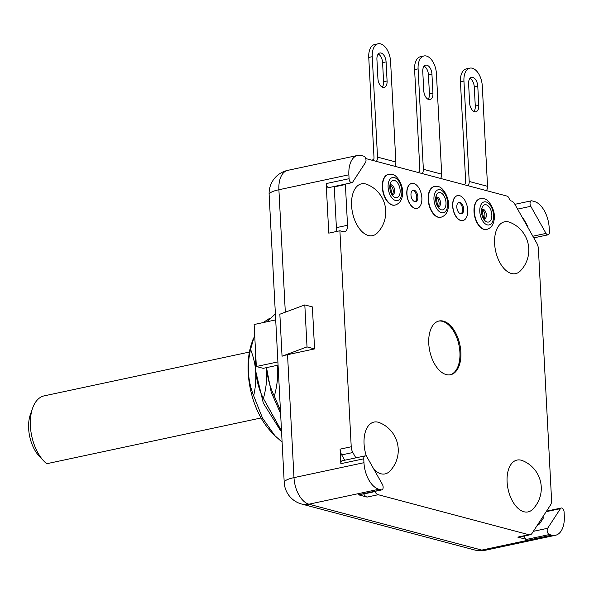 <?xml version="1.0" encoding="UTF-8"?>
<svg xmlns="http://www.w3.org/2000/svg" width="594" height="594" viewBox="0 0 594 594"><rect width="100%" height="100%" fill="white"/><g stroke="black" fill="none" stroke-linecap="round" stroke-linejoin="round"><path stroke-width="0.89" d="M440.77 217.293A15.704 8.791 -102.1 0 1 440.614 217.33A15.704 8.791 -102.1 0 1 438.134 217.248A15.704 8.791 77.9 0 1 428.363 201.67A15.704 8.791 77.9 0 1 434.051 186.62A15.704 8.791 77.9 0 1 434.214 186.59M538.298 523.752L539.441 524.057L543.198 518.302L543.094 516.386M522.846 218.444L523.433 218.599L527.91 226.544L527.962 227.524M482.499 209.934A4.908 2.747 -102.1 0 1 484.749 213.818A4.908 2.747 -102.1 0 1 484.281 218.28M436.657 197.757A4.908 2.747 -102.1 0 1 438.907 201.641A4.908 2.747 -102.1 0 1 438.439 206.103M390.807 185.58A4.908 2.747 -102.1 0 1 393.065 189.464A4.908 2.747 -102.1 0 1 392.589 193.926M450.074 374.829A27.48 15.392 77.9 0 0 459.912 352.331A27.48 15.392 77.9 0 0 438.61 321.109M458.486 202.509A5.888 3.297 -102.1 0 1 462.578 209.214A5.888 3.297 -102.1 0 1 460.907 213.855M412.644 190.332A5.888 3.297 -102.1 0 1 416.736 197.037A5.888 3.297 -102.1 0 1 415.065 201.678M382.402 484.4L367.151 457.298A3.534 1.975 77.9 0 0 365.08 455.888A3.534 1.975 77.9 0 0 363.751 458.798L363.959 462.696A23.552 13.194 77.9 0 0 378.913 489.256L381.251 489.879A3.534 1.975 77.9 0 0 381.808 489.894A3.534 1.975 77.9 0 0 382.402 484.4M537.882 524.391L539.441 524.057M363.61 493.785L363.721 493.985A7.848 4.396 77.9 0 0 367.077 497.081L358.353 494.765A3.534 1.975 -102.1 0 0 358.91 494.787L381.808 489.894M549.405 534.541L551.744 535.157A23.552 13.194 77.9 0 0 555.464 535.283A23.552 13.194 77.9 0 0 564.3 515.904L564.092 512.006A3.534 1.975 77.9 0 0 561.293 508.004A3.534 1.975 77.9 0 0 560.446 508.642L547.638 528.281A3.534 1.975 77.9 0 0 547.386 531.912A3.534 1.975 77.9 0 0 549.405 534.541L526.507 539.426A3.534 1.975 -102.1 0 1 524.324 536.018M526.507 539.426L517.782 537.11A7.848 4.396 -102.1 0 0 519.015 537.154L530.152 534.771A7.848 4.396 77.9 0 0 532.038 533.36L550.504 505.026A7.848 4.396 77.9 0 0 551.566 499.977L538.409 248.96A7.848 4.396 77.9 0 0 536.783 243.206L514.783 204.121A7.848 4.396 77.9 0 0 511.419 201.024L511.219 200.965A3.928 2.198 -102.1 0 1 509.132 198.53A3.928 2.198 77.9 0 0 507.046 196.094L365.711 158.553M334.244 186.471A7.848 4.396 77.9 0 0 334.259 186.895L345.389 184.519L347.527 225.267A7.848 4.396 -102.1 0 1 344.579 231.727A7.848 4.396 -102.1 0 1 343.339 231.682L339.902 230.769L328.772 233.145L326.173 183.591A3.534 1.975 -102.1 0 0 328.972 187.593L351.878 182.707A3.534 1.975 77.9 0 0 352.725 182.068L365.533 162.422A3.534 1.975 77.9 0 0 365.778 158.798A3.534 1.975 77.9 0 0 363.766 156.17L361.427 155.546A23.552 13.194 77.9 0 0 357.707 155.42A23.552 13.194 77.9 0 0 348.871 174.799L349.072 178.705A3.534 1.975 77.9 0 0 351.878 182.707M347.527 225.267L336.397 227.643L334.259 186.895M336.397 227.643A7.848 4.396 -102.1 0 1 335.862 231.63M363.751 458.798L340.852 463.684A3.534 1.975 -102.1 0 1 342.181 460.773L365.08 455.888M340.852 463.684L340.095 449.146A7.848 4.396 -102.1 0 0 341.721 454.9L344.72 460.231M339.902 230.769L351.225 446.77A7.848 4.396 77.9 0 0 352.851 452.524L355.851 457.855M374.74 491.409L374.851 491.609A7.848 4.396 77.9 0 0 378.215 494.705L528.912 534.734A7.848 4.396 77.9 0 0 530.152 534.771M287.541 354.685L314.575 348.916L312.377 306.912L304.811 304.908L279.848 314.226L282.046 356.222A23.552 5.339 -3 0 1 287.541 354.685L293.985 477.628A23.552 13.194 77.9 0 0 308.939 504.195L378.913 489.256M345.374 184.095A7.848 4.396 77.9 0 0 345.389 184.519M530.769 206.304L546.02 233.405A3.534 1.975 77.9 0 0 548.091 234.816A3.534 1.975 77.9 0 0 549.413 231.912L549.212 228.014A23.552 13.194 77.9 0 0 534.258 201.448L531.92 200.831A3.534 1.975 77.9 0 0 531.363 200.809A3.534 1.975 77.9 0 0 530.769 206.304L517.597 209.118M462.837 220.56A12.756 7.143 -102.1 0 1 462.756 220.574A12.756 7.143 -102.1 0 1 452.643 206.118A12.756 7.143 -102.1 0 1 457.432 195.619A12.756 7.143 -102.1 0 1 457.514 195.604M416.995 208.383A12.756 7.143 -102.1 0 1 416.914 208.397A12.756 7.143 -102.1 0 1 406.801 193.941A12.756 7.143 -102.1 0 1 411.59 183.442A12.756 7.143 -102.1 0 1 411.664 183.427M460.862 352.123A27.48 15.392 77.9 0 0 439.077 320.99A27.48 15.392 77.9 0 0 428.771 343.607A27.48 15.392 77.9 0 0 450.556 374.74A27.48 15.392 77.9 0 0 460.862 352.123M510.008 222.379A26.5 14.843 77.9 0 0 494.616 243.622A26.5 14.843 77.9 0 0 504.328 268.889A26.5 14.843 77.9 0 0 520.366 270.909A29.856 29.856 0 0 0 510.008 222.379M522.497 460.64A26.5 14.843 77.9 0 0 507.105 481.875A26.5 14.843 77.9 0 0 516.81 507.142A26.5 14.843 77.9 0 0 532.855 509.162A29.856 29.856 0 0 0 522.497 460.64M351.581 205.635A26.5 14.843 -102.1 0 1 366.973 184.392A29.856 29.856 0 0 1 377.331 232.915A26.5 14.843 -102.1 0 1 361.293 230.903A26.5 14.843 -102.1 0 1 351.581 205.635M366.505 456.437A26.5 14.843 -102.1 0 1 364.07 443.889A26.5 14.843 -102.1 0 1 379.462 422.646A29.856 29.856 0 0 1 389.82 471.176A26.5 14.843 -102.1 0 1 373.886 469.275M371.592 160.12L372.676 159.89A1.767 1.411 -75.1 0 0 374.02 157.863L368.755 57.447A15.704 8.791 -102.1 0 1 374.643 44.52L378.148 43.778A15.704 8.791 77.9 0 1 390.592 61.568L395.856 161.984A6.081 4.849 104.9 0 1 394.765 166.275M378.148 43.778A15.704 8.791 77.9 0 0 372.252 56.697L377.517 157.113A6.081 4.849 104.9 0 1 376.425 161.405M463.283 184.474L464.367 184.237A1.767 1.411 -75.1 0 0 465.711 182.217L460.447 81.794A15.704 8.791 -102.1 0 1 466.335 68.874L469.832 68.132A15.704 8.791 77.9 0 0 463.944 81.051L469.208 181.467A6.081 4.849 104.9 0 1 468.117 185.759M469.832 68.132A15.704 8.791 77.9 0 1 482.283 85.922L487.548 186.338A6.081 4.849 104.9 0 1 486.449 190.622M486.612 229.47A15.704 8.791 -102.1 0 1 486.456 229.507A15.704 8.791 -102.1 0 1 483.976 229.425A15.704 8.791 77.9 0 1 474.205 213.847A15.704 8.791 77.9 0 1 479.9 198.797A15.704 8.791 77.9 0 1 480.056 198.767M469.609 102.888L468.607 83.799A7.848 4.396 -102.1 0 1 471.554 77.331A7.848 4.396 -102.1 0 1 477.776 86.234L478.779 105.324A7.848 4.396 -102.1 0 1 475.831 111.783A7.848 4.396 -102.1 0 1 469.609 102.888M469.943 78.371A7.848 4.396 -102.1 0 1 474.279 86.976L475.282 106.066A7.848 4.396 -102.1 0 1 473.945 111.494M417.434 172.297L418.525 172.067A1.767 1.411 -75.1 0 0 419.861 170.04L414.597 69.624A15.704 8.791 -102.1 0 1 420.493 56.697L423.99 55.955A15.704 8.791 77.9 0 0 418.102 68.874L423.359 169.29A6.081 4.849 104.9 0 1 422.267 173.582M423.99 55.955A15.704 8.791 77.9 0 1 436.434 73.745L441.698 174.161A6.081 4.849 104.9 0 1 440.607 178.452M423.767 90.711L422.765 71.622A7.848 4.396 -102.1 0 1 425.712 65.162A7.848 4.396 -102.1 0 1 431.935 74.057L432.937 93.147A7.848 4.396 -102.1 0 1 429.989 99.606A7.848 4.396 -102.1 0 1 423.767 90.711M424.101 66.194A7.848 4.396 -102.1 0 1 428.437 74.799L429.432 93.889A7.848 4.396 -102.1 0 1 428.096 99.317M377.918 78.534L376.923 59.445A7.848 4.396 -102.1 0 1 379.863 52.985A7.848 4.396 -102.1 0 1 386.085 61.88L387.088 80.97A7.848 4.396 -102.1 0 1 384.14 87.429A7.848 4.396 -102.1 0 1 377.918 78.534M378.259 54.017A7.848 4.396 -102.1 0 1 382.588 62.622L383.59 81.72A7.848 4.396 -102.1 0 1 382.254 87.14M394.921 205.123A15.704 8.791 -102.1 0 1 394.765 205.153A15.704 8.791 -102.1 0 1 392.285 205.071A15.704 8.791 77.9 0 1 382.514 189.501A15.704 8.791 77.9 0 1 388.209 174.443A15.704 8.791 77.9 0 1 388.372 174.413M406.957 193.911A12.756 7.143 -102.1 0 1 411.746 183.412A12.756 7.143 -102.1 0 1 421.859 197.869A12.756 7.143 -102.1 0 1 417.077 208.368A12.756 7.143 -102.1 0 1 406.957 193.911M452.806 206.088A12.756 7.143 -102.1 0 1 457.588 195.589A12.756 7.143 -102.1 0 1 467.708 210.046A12.756 7.143 -102.1 0 1 462.919 220.545A12.756 7.143 -102.1 0 1 452.806 206.088M463.691 208.977A5.888 3.297 77.9 0 0 459.028 202.309A5.888 3.297 77.9 0 0 456.816 207.15A5.888 3.297 77.9 0 0 461.486 213.825A5.888 3.297 77.9 0 0 463.691 208.977M417.849 196.8A5.888 3.297 77.9 0 0 413.179 190.132A5.888 3.297 77.9 0 0 410.974 194.973A5.888 3.297 77.9 0 0 415.637 201.648A5.888 3.297 77.9 0 0 417.849 196.8M363.959 462.696L293.985 477.628A23.552 5.339 -3 0 0 284.222 482.514A23.552 23.552 0 0 0 301.693 504.046A23.552 18.77 -75.1 0 0 308.939 504.195L481.779 550.096A23.552 13.194 77.9 0 0 485.491 550.222L555.464 535.283M301.693 504.046L474.532 549.955A23.552 18.77 -75.1 0 0 481.779 550.096L551.744 535.157M282.046 356.222L307.016 346.903L314.575 348.916M269.134 194.624A23.552 5.339 -3 0 1 278.898 189.738A23.552 13.194 77.9 0 1 287.734 170.359A23.552 23.552 0 0 0 269.134 194.624L284.222 482.514M280.435 410.283L274.257 395.931L280.45 410.669M281.519 430.94L263.291 398.27L281.526 431.17M275.378 313.877L266.661 321.837M266.825 321.8L275.386 313.929M255.799 356.355L255.598 370.693L255.68 354.002M279.7 429.321L263.313 403.074L255.598 370.693C256.771 381.415 259.333 390.607 263.291 398.27M282.098 442.107L274.881 435.677L262.503 418.102L253.645 395.715C255.502 388.06 256.155 379.722 255.598 370.693C255.153 364.174 253.475 357.053 250.571 349.324L254.685 335.068M263.142 322.587L269.55 318.377M253.645 395.715C247.847 381.155 246.822 365.689 250.571 349.324M253.319 338.558L251.901 342.612A61.635 34.519 77.9 0 0 270.864 431.444L274.881 435.677M261.078 417.961L46.703 463.728A36.709 20.56 77.9 0 1 43.889 461.115A36.709 20.56 77.9 0 1 32.596 408.212A36.709 20.56 77.9 0 1 44.171 395.864L249.421 352.049M43.889 461.115L39.301 456.274A28.98 16.231 -102.1 0 1 30.383 414.501L32.596 408.212M263.446 398.24C266.157 388.61 267.196 378.645 266.565 368.347L266.506 367.634L266.565 368.347C267.649 378.638 270.211 387.83 274.257 395.931M274.421 395.894C277.212 385.484 278.252 375.519 277.539 366.008L278.489 373.151M280.606 413.535L271.161 391.981L266.513 367.634M278.549 374.309L277.487 365.288M275.698 319.906L254.135 324.51L256.333 366.513L277.895 361.909M278.066 365.162L263.209 368.339L256.333 366.513M307.016 346.903L304.811 304.908M440.614 217.33L440.926 217.263A15.704 8.791 -102.1 0 1 438.454 217.181A15.704 8.791 77.9 0 1 428.682 201.604A15.704 8.791 77.9 0 1 434.37 186.553L434.051 186.62M440.228 189.776A11.776 6.593 77.9 0 0 433.954 199.406A11.776 6.593 77.9 0 0 441.431 212.682A11.776 6.593 -102.1 0 0 447.705 203.059A11.776 6.593 -102.1 0 0 440.228 189.776M440.384 192.642A8.836 4.945 -102.1 0 1 445.99 202.599A8.836 4.945 -102.1 0 1 441.283 209.823A8.836 4.945 77.9 0 1 435.677 199.859A8.836 4.945 77.9 0 1 440.384 192.642M436.932 197.074A4.908 2.747 77.9 0 1 437.399 197.134A4.908 2.747 -102.1 0 1 440.414 201.73A4.908 2.747 -102.1 0 1 438.966 206.615M352.851 452.524L341.721 454.9M363.721 493.985L374.851 491.609M349.072 178.705L326.173 183.591M351.225 446.77L340.095 449.146M285.313 312.184L278.898 189.738L348.871 174.799M546.02 233.405L532.855 236.219M560.446 508.642L546.161 511.686M547.638 528.281L533.353 531.333M528.912 534.734L517.782 537.11M367.077 497.081L378.215 494.705M381.251 489.879L358.353 494.765M368.755 57.447L372.252 56.697M460.447 81.794L463.944 81.051M486.456 229.507L486.776 229.44A15.704 8.791 -102.1 0 1 484.296 229.358A15.704 8.791 77.9 0 1 474.524 213.781A15.704 8.791 77.9 0 1 480.219 198.73L479.9 198.797M486.078 201.953A11.776 6.593 77.9 0 0 479.796 211.583A11.776 6.593 77.9 0 0 487.273 224.859A11.776 6.593 -102.1 0 0 493.555 215.228A11.776 6.593 -102.1 0 0 486.078 201.953M486.226 204.811A8.836 4.945 -102.1 0 1 491.832 214.776A8.836 4.945 -102.1 0 1 487.125 222A8.836 4.945 77.9 0 1 481.519 212.036A8.836 4.945 77.9 0 1 486.226 204.811M482.781 209.251A4.908 2.747 77.9 0 1 483.249 209.311A4.908 2.747 -102.1 0 1 486.256 213.907A4.908 2.747 -102.1 0 1 484.815 218.792M469.208 181.467L487.548 186.338M475.282 106.066L478.779 105.324M474.279 86.976L477.776 86.234M414.597 69.624L418.102 68.874M423.359 169.29L441.698 174.161M429.432 93.889L432.937 93.147M428.437 74.799L431.935 74.057M377.517 157.113L395.856 161.984M383.59 81.72L387.088 80.97M382.588 62.622L386.085 61.88M394.765 205.153L395.084 205.086A15.704 8.791 -102.1 0 1 392.604 205.004A15.704 8.791 77.9 0 1 382.833 189.427A15.704 8.791 77.9 0 1 388.528 174.376L388.209 174.443M394.386 177.599A11.776 6.593 77.9 0 0 388.112 187.229A11.776 6.593 77.9 0 0 395.589 200.505A11.776 6.593 -102.1 0 0 401.863 190.882A11.776 6.593 -102.1 0 0 394.386 177.599M394.535 180.465A8.836 4.945 -102.1 0 1 400.141 190.422A8.836 4.945 -102.1 0 1 395.433 197.646A8.836 4.945 77.9 0 1 389.827 187.682A8.836 4.945 77.9 0 1 394.535 180.465M391.09 184.897A4.908 2.747 77.9 0 1 391.557 184.957A4.908 2.747 -102.1 0 1 394.572 189.553A4.908 2.747 -102.1 0 1 393.124 194.438M434.37 186.553L438.06 186.657C442.352 186.293 450.423 198.329 448.21 208.078C447.401 212.912 444.973 215.978 440.926 217.263M439.107 206.705L439.137 206.712C438.023 208.836 435.142 195.5 437.043 196.918L436.627 197.111M531.363 200.809L514.894 204.321M561.293 508.004L546.51 511.159M480.219 198.73L483.902 198.834C488.194 198.47 496.265 210.506 494.052 220.255C493.25 225.089 490.822 228.148 486.776 229.44M484.956 218.882L484.979 218.889C483.865 221.013 480.984 207.677 482.885 209.095L482.469 209.288M388.528 174.376L392.211 174.48C396.502 174.116 404.581 186.16 402.361 195.901C401.559 200.735 399.131 203.801 395.084 205.086M393.265 194.528L393.287 194.535C392.174 196.659 389.293 183.323 391.201 184.741L390.778 184.934M474.532 549.955A23.552 23.552 0 0 0 485.491 550.222M279.432 429.039L281.534 431.259M287.734 170.359L357.707 155.42M548.091 234.816L533.783 237.875"/></g></svg>
